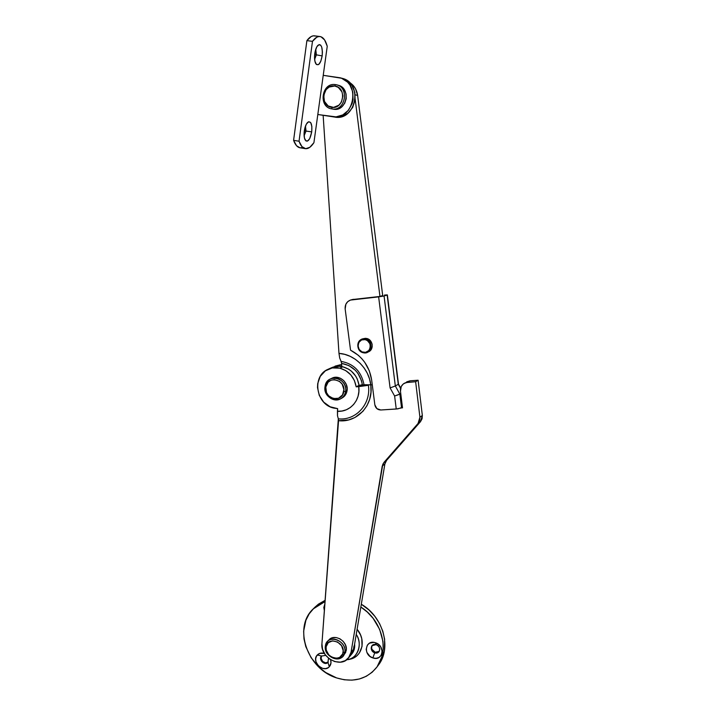 <?xml version="1.0" encoding="UTF-8"?>
<svg xmlns="http://www.w3.org/2000/svg" width="716" height="716" viewBox="0 0 716 716"><rect width="100%" height="100%" fill="white"/><g stroke="black" fill="none" stroke-linecap="round" stroke-linejoin="round"><path stroke-width="1.07" d="M363.996 384.796L359.056 385.324L357.257 378.979L355.673 376.061L351.332 371.112L348.701 369.214L342.83 366.789L339.849 368.158L345.756 370.602L350.768 374.844L354.366 380.447L356.183 386.837L358.752 386.649L358.886 391.545L358.054 396.288L356.273 400.656L353.65 404.459L350.285 407.538L346.347 409.758L341.997 411.02L337.442 411.288L337.496 415.736L338.328 418.824C355.78 420.856 371.228 404.048 368.4 385.289L358.752 386.649C360.783 400.074 350.017 412.309 337.442 411.288L337.639 408.639L333.754 408.084C315.792 404.513 311.603 375.73 328.241 369.196C331.911 367.585 335.777 367.236 339.849 368.158L332.242 367.952L325.377 370.825L320.276 376.321L317.707 383.588L317.501 387.544L319.273 395.375L323.686 402.124L330.094 406.778L337.639 408.639L337.496 415.736L338.328 418.824C355.78 420.856 371.228 404.048 368.4 385.289L356.183 386.837L359.056 385.324C357.257 375.658 351.851 369.483 342.83 366.789L339.849 368.158C348.925 370.879 354.375 377.108 356.183 386.837L359.056 385.324L364.131 384.769M341.595 363.388L341.774 366.082L337.871 365.983L340.834 364.641L331.705 367.648L339.035 366.288L342.83 366.789C338.793 365.876 334.945 366.225 331.293 367.827L337.871 365.983L341.774 366.082L341.595 363.388L348.978 365.608L355.387 370.324L357.973 373.439L361.508 380.742L362.35 384.698L359.862 385.262L362.35 384.698C359.933 372.687 353.015 365.581 341.595 363.388L341.076 361.392C353.695 363.692 361.347 371.479 364.032 384.743L370.798 384.904C368.955 368.463 354.483 354.223 338.981 353.391L339.706 358.036L341.076 361.392C353.695 363.692 361.347 371.479 364.032 384.743L372.275 384.796L370.798 384.904L369.519 378.907L367.245 373.17L364.059 367.89L360.067 363.227L355.405 359.343L350.222 356.344L344.691 354.348L338.981 353.391L339.706 358.036L341.076 361.392M351.171 654.737L353.802 648.911L351.064 652.204L348.495 657.968C340.655 668.61 320.186 657.539 321.931 643.765L338.552 420.695C357.203 422.977 373.833 405.041 370.807 384.948L370.986 392.252L369.671 399.295L366.932 405.757L362.914 411.333L354.921 417.517L348.647 419.916L338.552 420.695L338.328 418.824L321.931 643.765L322.576 649.385L325.225 654.71L329.494 658.988L334.784 661.602L340.342 662.175L345.363 660.608L349.122 657.118L351.064 652.204L382.836 464.12L418.072 423.442L419.639 420.578L419.916 417.222L415.638 381.735L405.954 382.586L403.197 384.045L401.255 386.506L400.468 391.231L402.508 407.843L401.569 407.905L402.508 407.843L400.468 391.231C400.181 387.795 401.416 385.172 404.164 383.364L407.511 382.317L410.035 380.814L406.697 381.861M348.513 657.941L351.243 654.648L353.802 648.911L384.877 463.995L386.568 460.388L420.507 421.643L422.064 418.788L422.342 415.468L418.108 380.232L410.035 380.814L418.108 380.232L422.342 415.468L419.916 417.222L418.072 423.442L420.507 421.643L386.568 460.388L384.877 463.995L353.802 648.911L351.064 652.204L382.228 466.071L384.877 463.995L382.228 466.071L383.928 462.447L386.568 460.388L383.928 462.447L418.072 423.442L420.507 421.643L422.342 415.468L419.916 417.222L415.638 381.735L418.108 380.232L415.638 381.735L407.511 382.317L410.035 380.814L404.2 383.337M335.034 366.145L340.834 364.641L332.188 367.424M382.702 295.601L357.633 95.407L355.539 88.784L353.641 85.974L349.202 82.251C353.937 85.088 356.747 89.473 357.633 95.407L382.702 295.601M323.14 115.33L338.981 353.391L323.14 115.33M341.165 361.553L341.568 363.075M379.954 296.442L355.199 99.399L379.954 296.442M355.234 94.852L357.633 95.407L355.234 94.852M350.652 300.013L353.435 299.306L350.661 300.004C346.723 301.525 344.888 304.542 345.166 309.035L350.545 350.178L358.349 355.306L361.75 358.609L364.748 362.332L369.295 370.754L371.658 379.999L374.844 404.835C375.587 408.147 377.583 409.865 380.822 409.991L396.243 409.015L394.614 396.011L390.095 387.92L378.639 296.871L350.437 300.076L347.752 301.642L345.882 304.21L345.166 309.035L350.545 350.178C362.403 356.47 369.438 366.404 371.658 379.999L374.844 404.835L376.885 408.621L380.822 409.991L397.881 408.854L402.446 407.323L401.56 407.914L399.832 394.069L400.745 393.505L399.832 394.069L395.322 385.987L398.266 384.268L400.584 388.412L398.266 384.268L395.322 385.987L384.071 296.003L351.959 299.744L380.026 296.433L382.693 295.511L380.026 296.433L352.111 299.574M384.501 295.046L387.365 294.903L384.071 296.003L387.15 295.037L398.266 384.268L387.374 294.92L384.501 295.046M395.322 385.987L384.071 296.003L378.639 296.871L390.095 387.92L395.322 385.987L390.095 387.92L394.614 396.011L397.765 394.972L399.832 394.069L395.322 385.987M394.614 396.011L396.243 409.015L401.56 407.914L399.832 394.069L394.614 396.011M321.511 656.053L325.744 655.391L321.511 656.053L317.322 654.943C319.175 653.117 321.52 652.598 324.366 653.404L319.613 653.431L316.499 656.062L315.658 658.783L315.98 661.817L318.486 665.952L322.621 668.377L325.601 668.601L328.241 667.652L329.297 666.766L327.946 662.398L328.51 658.228L327.946 662.398L329.297 666.766L330.989 662.927L330.631 659.74C331.418 662.533 330.971 664.878 329.297 666.766C323.355 673.586 310.878 661.235 317.322 654.943L321.511 656.053C318.038 659.436 324.76 666.068 327.946 662.398C324.804 666.032 318.119 659.561 321.448 656.125L321.511 656.053M324.348 610.578L324.912 603.821L323.82 607.472L324.348 610.578M372.15 645.465C370.96 648.392 371.971 650.656 375.166 652.249L374.736 652.795C371.38 651.05 370.44 648.696 371.908 645.734L376.151 644.651C370.727 642.691 369.259 651.211 374.736 652.795L372.848 657.923C362.681 654.961 365.375 639.111 375.479 642.753L376.151 644.651L375.479 642.753L373.913 642.395L369.501 643.165L367.371 645.071L366.171 649.296L366.878 652.41L369.93 656.348L372.848 657.923L375.972 658.344L378.827 657.548L380.984 655.659L382.201 651.417L380.715 646.808L378.424 644.319L375.479 642.753C385.763 645.716 382.935 661.665 372.848 657.923L374.736 652.795C380.151 654.782 381.655 646.235 376.151 644.651C379.489 646.369 380.447 648.705 379.024 651.667L374.736 652.795L375.166 652.249L371.953 649.296L371.577 647.622L372.15 645.465M360.846 607.034C382.075 620.181 389.969 650.772 376.643 667.41C366.565 679.377 353.23 682.876 336.618 677.918L325.646 672.485L319.121 667.312L311.12 657.727L305.813 646.655L303.996 638.905L303.647 631.172L305.902 620.253L309.196 613.818L313.796 608.349L319.533 604.071L325.082 601.521L313.152 608.967C292.969 627.547 307.218 669.004 336.618 677.918L344.342 679.788L352.048 680.146L359.45 678.974L366.261 676.298L372.213 672.199L377.064 666.838L381.852 656.867L383.176 649.305L382.944 641.357L379.668 629.409L373.161 618.382L367.317 612.055L360.846 607.034M376.643 667.41L378.334 665.173C391.947 648.213 383.302 616.852 361.312 604.241L369.062 610.05L374.88 616.351L379.534 623.511L382.818 631.235L384.617 639.218L384.376 650.96L382.29 658.192L378.173 665.379M346.598 659.794L347.466 659.651C356.532 659.4 363.424 644.49 356.237 634.412C362.788 644.66 358.054 658.004 347.466 659.651L349.515 659.293C362.153 657.404 366.592 640.319 357.105 629.266L360.542 634.967L361.786 638.77L362.045 646.387L359.369 653.01L357.042 655.623L354.187 657.637L349.041 659.373M325.171 600.294L318.477 604.116L315.112 607.034L325.171 600.294M379.006 651.596L377.636 652.339L375.166 652.249L379.212 651.399M321.708 655.865C318.951 659.364 325.154 665.182 328.259 662.005L325.637 662.864L322.612 661.423L321.099 658.389L321.547 656.116M351.574 654.227L351.977 653.762C354.116 651.068 355.002 647.828 354.626 644.042L353.793 650.683L351.574 654.227M351.798 653.914L353.069 651.56L353.981 646.074M344.79 652.249L343.098 652.392C341.729 663.132 323.999 657.172 326.12 646.772L325.404 645.823C322.979 657.691 343.206 664.502 344.79 652.249L343.027 656.16C337.54 663.499 323.399 655.149 325.404 645.823L327.346 641.661C332.922 634.636 346.812 643.004 344.79 652.249L346.195 650.593L344.79 652.249C347.251 640.229 326.827 633.571 325.404 645.823L326.12 646.772L328.277 642.655L332.573 640.865L337.567 642.01L341.568 645.716L343.206 650.728L342.669 653.95L339.644 657.404L336.592 658.264L331.615 657.1L328.769 654.854L326.254 650.128L326.12 646.772C327.373 636.032 345.255 641.876 343.098 652.392L344.79 652.249M343.027 656.16L346.195 650.593C348.209 641.384 334.354 633.042 328.796 640.05L332.394 637.804L336.108 637.535L339.894 638.77L343.161 641.33L345.416 644.812L346.311 648.696L345.703 652.365L343.689 655.274M345.577 391.491L343.796 391.437C342.329 403.573 323.551 398.91 325.798 387.061L325.037 386.497C322.469 400.011 343.895 405.346 345.577 391.491C344.996 394.811 343.322 397.246 340.556 398.821C333.45 403.072 323.381 395.044 325.037 386.497C325.646 382.979 327.463 380.447 330.479 378.907C337.576 375.103 347.242 383.123 345.577 391.491L347.063 390.721L345.577 391.491C348.191 377.797 326.541 372.66 325.037 386.497L325.798 387.061L328.08 382.228L330.953 380.241L334.408 379.614L339.545 381.404L342.167 384.152L343.904 389.567L342.552 394.856L338.579 398.239L333.343 398.579L328.608 395.787L326.523 392.61L325.798 387.061C327.123 374.942 346.07 379.453 343.796 391.437L345.577 391.491M340.556 398.821L342.051 398.015C344.808 396.449 346.472 394.015 347.063 390.721C348.719 382.371 339.08 374.387 332.009 378.182L336.377 377.269L340.386 378.236L343.859 380.724L346.249 384.358L347.188 388.582L346.544 392.753L344.405 396.216L341.281 398.391M316.374 54.855L315.747 49.315L316.374 54.855L315.013 54.676L315.103 51.758L314.53 56.841L315.013 54.676L316.374 54.855L314.628 59.374L316.374 54.855L322.164 55.902L316.374 54.855M314.772 53.646C315.353 49.771 316.391 46.996 317.877 45.35C321.305 43.587 322.737 47.104 322.164 55.902L320.786 61.308L318.638 64.538L316.427 64.512L314.897 61.191L314.575 55.669L315.121 51.668L316.857 46.746L319.139 44.571L320.58 45.045L321.699 46.996L322.415 51.964L322.164 55.902C320.598 63.688 318.477 66.311 315.828 63.769C314.601 61.495 314.252 58.121 314.772 53.646M306.018 131.055L305.472 126.106L306.018 131.055L304.676 130.849L304.783 128.406L304.085 133.355L304.676 130.849L306.018 131.055L304.112 135.763L306.018 131.055L311.728 131.896L306.018 131.055M304.291 131.001C304.909 126.938 306.036 124.056 307.656 122.355C310.923 120.709 312.283 123.886 311.728 131.896L309.715 138.636L307.459 141.106L306.009 140.963L304.452 138.081L304.103 132.934L304.622 129.077L306.341 124.154L308.632 121.729L310.69 122.588L311.854 126.419L311.728 131.896C310.064 139.853 307.889 142.565 305.177 140.014C304.112 137.982 303.817 134.975 304.291 131.001M315.443 36.069L313.366 35.827L311.209 36.516L306.887 40.633L312.48 41.34C314.995 37.885 317.483 36.274 319.954 36.525C323.14 37.044 325.574 40.284 327.248 46.254L324.581 39.917L320.965 36.758L318.906 36.516L316.776 37.214L312.48 41.34L299.037 141.222L301.946 146.628L305.687 148.695L309.831 147.299L313.921 142.663L327.248 46.254L323.229 75.332L341.55 78.241L347.529 82.098L349.873 84.953L352.809 91.934L353.06 99.712L352.156 103.516L348.468 110.228L342.803 114.918L336.037 116.878L317.815 114.524L323.229 75.332L340.154 77.793C361.49 82.6 353.704 121.111 332.564 116.735L317.815 114.497L313.921 142.663C311.075 147.013 308.22 149.009 305.338 148.66C302.725 148.194 300.622 145.715 299.037 141.222L293.596 140.345L296.558 145.751L299.995 147.782M319.936 36.516L314.413 35.827C311.925 35.585 309.41 37.187 306.887 40.633L293.596 140.345L306.887 40.633L312.48 41.34L299.037 141.222L293.596 140.345C295.216 144.829 297.346 147.308 299.977 147.782L305.338 148.66M300.335 147.818L302.403 147.55M342.015 78.286L346.804 80.38L351.941 85.472L354.85 92.427L355.1 100.159L352.657 107.472L347.904 113.253L341.595 116.619L334.694 117.084C355.736 121.434 363.504 83.137 342.266 78.357L342.042 78.295M332.018 108.93L331.687 107.319C319.452 106.04 322.513 83.817 334.703 86.01L335.455 84.613C321.538 82.116 318.065 107.472 332.018 108.93L331.633 108.859C317.985 106.908 321.788 82.134 335.455 84.613L336.493 84.819C349.784 87.549 345.219 111.58 332.018 108.93L333.629 109.226L332.018 108.93C345.882 111.651 349.605 86.027 335.455 84.613L334.703 86.01L338.247 87.343L341.98 91.899L342.866 95.962L341.434 102.048L338.865 105.198L333.575 107.391L328.17 105.968L324.464 101.439L323.695 95.317L326.111 89.634L329.145 87.066L334.703 86.01C347.09 87.254 343.832 109.682 331.687 107.319L332.018 108.93M331.759 108.886L333.629 109.226C346.786 111.866 351.341 87.934 338.095 85.213L336.493 84.819M333.235 109.154L337.898 108.922L341.792 106.827L344.718 103.247L346.213 98.727L346.061 93.948L344.253 89.661L341.093 86.52L337.943 85.177M363.28 352.746L363.173 352.281C355.351 350.813 357.409 337.585 365.178 339.626L365.455 338.99C357.015 336.78 354.787 351.153 363.28 352.746C356.935 351.619 355.709 341.398 361.678 339.295L365.455 338.99L366.69 338.48L362.931 338.784L365.384 338.328L366.69 338.48L365.455 338.99C371.72 340.073 373.081 350.106 367.281 352.361L363.28 352.746C371.702 355.038 374.02 340.574 365.455 338.99L365.178 339.626L367.433 340.628L369.796 343.59L370.342 346.079L369.948 348.549L368.677 350.625L365.581 352.335L362.01 351.887L359.181 349.453L358.036 345.846L358.949 342.275L361.625 339.939L365.178 339.626C373.063 341.085 370.924 354.384 363.173 352.281L363.28 352.746M367.281 352.361L368.516 351.807C374.289 349.56 372.938 339.554 366.69 338.48L370.181 340.467L372.123 344.101L372.204 346.839L371.282 349.354L368.364 351.869M328.277 369.179L331.293 367.827M400.683 388.027L398.472 384.08L387.374 294.92M313.295 608.833L315.112 607.025M351.977 653.762L351.261 654.621M327.346 641.661L328.796 640.05M330.479 378.907L332.009 378.182M342.266 78.357L340.181 77.802M361.678 339.295L362.931 338.784"/></g></svg>
